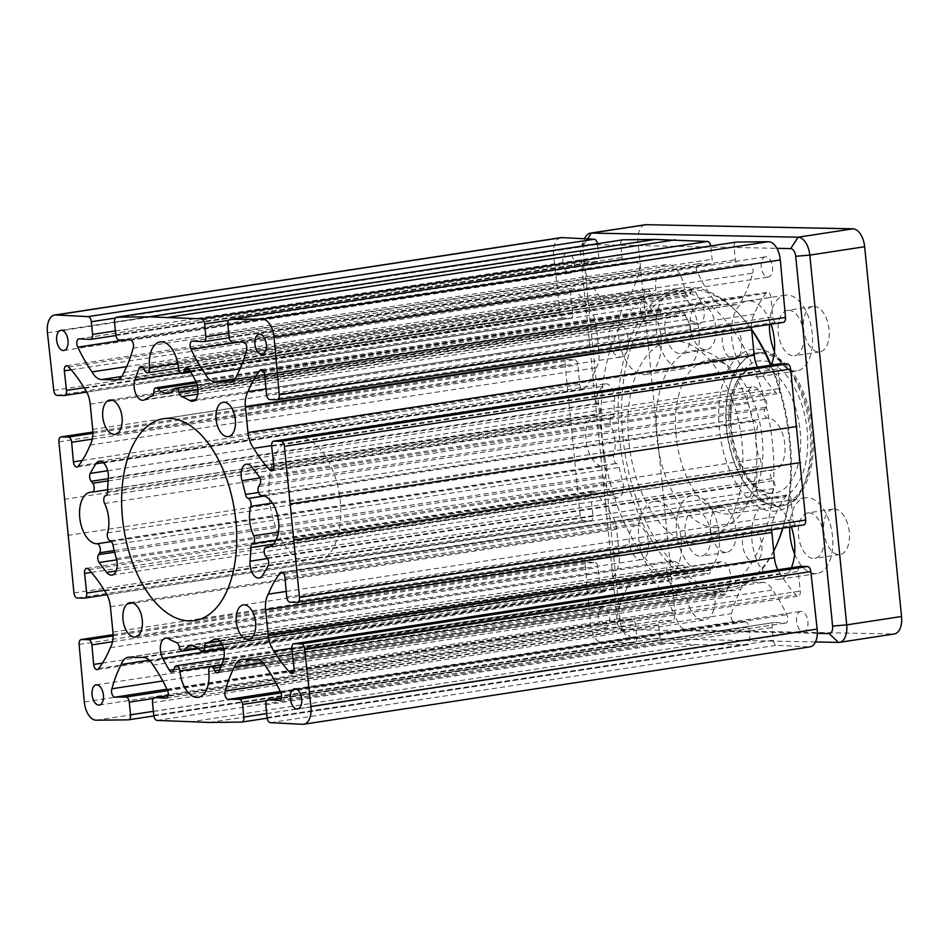 <?xml version="1.0" encoding="UTF-8"?>
<svg xmlns="http://www.w3.org/2000/svg" width="949" height="949" viewBox="0 0 949 949"><rect width="100%" height="100%" fill="white"/><g stroke="black" fill="none" stroke-linecap="round" stroke-linejoin="round"><path stroke-width="0.71" stroke-dasharray="4.75 3.56" d="M788.738 310.252A22.978 12.622 81.3 0 1 803.637 332.221A22.978 12.622 81.3 0 1 794.491 355.768A22.978 12.622 81.3 0 1 793.293 355.839A22.978 12.622 81.3 0 1 778.394 333.882A22.978 12.622 81.3 0 1 787.54 310.335A22.978 12.622 81.3 0 1 788.738 310.252M814.052 306.385A22.978 12.622 81.3 0 1 828.952 328.354A22.978 12.622 81.3 0 1 819.806 351.901A22.978 12.622 81.3 0 1 818.607 351.972A22.978 12.622 81.3 0 1 803.708 330.015A22.978 12.622 81.3 0 1 812.854 306.468A22.978 12.622 81.3 0 1 814.052 306.385M695.653 510.621A22.978 12.622 81.3 0 1 710.552 532.591A22.978 12.622 81.3 0 1 701.406 556.138A22.978 12.622 81.3 0 1 700.208 556.209A22.978 12.622 81.3 0 1 685.308 534.24A22.978 12.622 81.3 0 1 694.454 510.704A22.978 12.622 81.3 0 1 695.653 510.621M720.967 506.754A22.978 12.622 81.3 0 1 735.866 528.723A22.978 12.622 81.3 0 1 726.709 552.259A22.978 12.622 81.3 0 1 725.522 552.342A22.978 12.622 81.3 0 1 710.611 530.372A22.978 12.622 81.3 0 1 719.769 506.837A22.978 12.622 81.3 0 1 720.967 506.754M808.963 512.875A22.978 12.622 81.3 0 1 823.862 534.833A22.978 12.622 81.3 0 1 814.716 558.38A22.978 12.622 81.3 0 1 813.518 558.463A22.978 12.622 81.3 0 1 798.619 536.493A22.978 12.622 81.3 0 1 807.765 512.946A22.978 12.622 81.3 0 1 808.963 512.875M834.278 508.996A22.978 12.622 81.3 0 1 849.177 530.966A22.978 12.622 81.3 0 1 840.019 554.513A22.978 12.622 81.3 0 1 838.833 554.596A22.978 12.622 81.3 0 1 823.922 532.626A22.978 12.622 81.3 0 1 833.08 509.079A22.978 12.622 81.3 0 1 834.278 508.996M675.427 308.01A22.978 12.622 81.3 0 1 690.326 329.979A22.978 12.622 81.3 0 1 681.18 353.514A22.978 12.622 81.3 0 1 679.982 353.597A22.978 12.622 81.3 0 1 665.083 331.628A22.978 12.622 81.3 0 1 674.229 308.093A22.978 12.622 81.3 0 1 675.427 308.01M700.742 304.143A22.978 12.622 81.3 0 1 715.641 326.112A22.978 12.622 81.3 0 1 706.495 349.647A22.978 12.622 81.3 0 1 705.297 349.73A22.978 12.622 81.3 0 1 690.398 327.761A22.978 12.622 81.3 0 1 699.543 304.214A22.978 12.622 81.3 0 1 700.742 304.143M711.489 360.169A77.557 42.598 81.3 0 1 761.774 434.31A77.557 42.598 81.3 0 1 730.884 513.765A77.557 42.598 81.3 0 1 726.839 514.038A77.557 42.598 81.3 0 1 676.554 439.897A77.557 42.598 81.3 0 1 707.444 360.43A77.557 42.598 81.3 0 1 711.489 360.169M762.106 352.435A77.557 42.598 81.3 0 1 812.391 426.576A77.557 42.598 81.3 0 1 781.501 506.031A77.557 42.598 81.3 0 1 777.468 506.303A77.557 42.598 81.3 0 1 727.171 432.163A77.557 42.598 81.3 0 1 758.061 352.696A77.557 42.598 81.3 0 1 762.106 352.435M635.949 298.615A38.304 21.032 81.3 0 1 660.777 335.222A38.304 21.032 81.3 0 1 645.522 374.464A38.304 21.032 81.3 0 1 643.529 374.594A38.304 21.032 81.3 0 1 618.701 337.986A38.304 21.032 81.3 0 1 633.956 298.745A38.304 21.032 81.3 0 1 635.949 298.615M673.92 292.814A38.304 21.032 81.3 0 1 698.749 329.422A38.304 21.032 81.3 0 1 683.494 368.663A38.304 21.032 81.3 0 1 681.501 368.793A38.304 21.032 81.3 0 1 656.661 332.186A38.304 21.032 81.3 0 1 671.916 292.944A38.304 21.032 81.3 0 1 673.92 292.814M791.371 567.739A38.304 21.032 81.3 0 1 779.058 579.329A38.304 21.032 81.3 0 1 777.065 579.459A38.304 21.032 81.3 0 1 752.237 542.852A38.304 21.032 81.3 0 1 767.492 503.611A38.304 21.032 81.3 0 1 769.485 503.48A38.304 21.032 81.3 0 1 791.3 526.849M789.675 527.098A38.304 21.032 81.3 0 1 805.452 497.81A38.304 21.032 81.3 0 1 807.445 497.679A38.304 21.032 81.3 0 1 832.285 534.287A38.304 21.032 81.3 0 1 817.03 573.528A38.304 21.032 81.3 0 1 815.037 573.659A38.304 21.032 81.3 0 1 794.621 554.002M656.174 501.226A38.304 21.032 81.3 0 1 681.002 537.846A38.304 21.032 81.3 0 1 665.747 577.075A38.304 21.032 81.3 0 1 663.754 577.206A38.304 21.032 81.3 0 1 638.926 540.598A38.304 21.032 81.3 0 1 654.181 501.357A38.304 21.032 81.3 0 1 656.174 501.226M694.134 495.425A38.304 21.032 81.3 0 1 718.974 532.033A38.304 21.032 81.3 0 1 703.719 571.274A38.304 21.032 81.3 0 1 701.726 571.405A38.304 21.032 81.3 0 1 676.886 534.797A38.304 21.032 81.3 0 1 692.141 495.556A38.304 21.032 81.3 0 1 694.134 495.425M782.901 528.13A150.642 82.729 81.3 0 0 771.157 365.128A38.304 21.032 81.3 0 1 758.832 376.717A38.304 21.032 81.3 0 1 756.839 376.848A38.304 21.032 81.3 0 1 732.011 340.228A38.304 21.032 81.3 0 1 747.266 300.999A38.304 21.032 81.3 0 1 749.259 300.869A38.304 21.032 81.3 0 1 771.074 324.238M769.449 324.487A38.304 21.032 81.3 0 1 785.226 295.186A38.304 21.032 81.3 0 1 787.231 295.056A38.304 21.032 81.3 0 1 812.059 331.676A38.304 21.032 81.3 0 1 796.804 370.905A38.304 21.032 81.3 0 1 794.811 371.047A38.304 21.032 81.3 0 1 774.396 351.391M817.326 633.339L622.319 629.472A7.663 4.211 81.3 0 1 619.709 628.001A7.663 4.211 81.3 0 1 617.313 621.785L580.408 252.019A7.663 4.211 81.3 0 1 581.049 246.811A7.663 4.211 81.3 0 1 583.896 244.498L776.899 248.33M715.356 527.68A89.36 49.075 81.3 0 1 656.933 438.058A89.36 49.075 81.3 0 1 697.657 350.395A89.36 49.075 81.3 0 1 756.08 440.016A89.36 49.075 81.3 0 1 715.356 527.68M815.488 641.951L631.773 638.309A17.877 9.81 81.3 0 1 625.664 634.869A17.877 9.81 81.3 0 1 620.088 620.385L583.184 250.619A17.877 9.81 81.3 0 1 584.679 238.472M645.237 224.759A17.877 9.81 -98.7 0 0 638.025 242.232L674.929 611.998A17.877 9.81 -98.7 0 0 686.613 629.922L893.4 634.027A17.877 9.81 -98.7 0 0 894.338 633.968M298.579 437.109A63.832 35.054 -98.7 0 0 295.258 437.323A63.832 35.054 -98.7 0 0 269.824 502.721A63.832 35.054 -98.7 0 0 311.213 563.742A63.832 35.054 -98.7 0 0 314.546 563.516A63.832 35.054 -98.7 0 0 339.967 498.118A63.832 35.054 -98.7 0 0 298.579 437.109M761.359 353.514A76.596 42.064 81.3 0 1 787.54 368.248A76.596 42.064 81.3 0 1 804.989 482.389A76.596 42.064 81.3 0 1 776.531 505.473A76.596 42.064 81.3 0 1 726.448 428.651A76.596 42.064 81.3 0 1 761.359 353.514M756.638 349.09A81.709 44.864 81.3 0 1 784.562 364.807A81.709 44.864 81.3 0 1 803.174 486.564A81.709 44.864 81.3 0 1 772.818 511.179A81.709 44.864 81.3 0 1 719.401 429.245A81.709 44.864 81.3 0 1 756.638 349.09M777.397 543.065A150.642 82.729 81.3 0 1 721.418 588.463A150.642 82.729 81.3 0 1 622.935 437.382A150.642 82.729 81.3 0 1 691.596 289.611A150.642 82.729 81.3 0 1 743.091 318.579A150.642 82.729 81.3 0 1 751.632 329.505M773.743 551.061A153.192 84.129 81.3 0 1 727.539 590.8A153.192 84.129 81.3 0 1 719.567 591.322A153.192 84.129 81.3 0 1 620.231 444.879A153.192 84.129 81.3 0 1 681.252 287.927A153.192 84.129 81.3 0 1 689.235 287.405A153.192 84.129 81.3 0 1 741.596 316.859A153.192 84.129 81.3 0 1 751.679 329.967M702.687 593.896A153.192 84.129 81.3 0 1 603.35 447.454A153.192 84.129 81.3 0 1 664.371 290.501A153.192 84.129 81.3 0 1 672.355 289.979A153.192 84.129 81.3 0 1 771.691 436.421A153.192 84.129 81.3 0 1 710.671 593.374A153.192 84.129 81.3 0 1 702.687 593.896M770.564 365.211A153.192 84.129 81.3 0 1 782.628 528.178M675.297 340.952A102.136 56.086 -98.7 0 0 669.982 341.308A102.136 56.086 -98.7 0 0 629.306 445.935A102.136 56.086 -98.7 0 0 695.522 543.563A102.136 56.086 -98.7 0 0 700.848 543.219A102.136 56.086 -98.7 0 0 741.525 438.58A102.136 56.086 -98.7 0 0 675.297 340.952M660.053 314.392A5.101 2.8 81.3 0 1 662.165 310.453A5.101 2.8 81.3 0 1 662.426 310.43A5.101 2.8 81.3 0 1 664.134 311.367A26.038 14.306 -98.7 0 0 674.181 316.041A26.038 14.306 -98.7 0 0 680.599 311.687A5.101 2.8 81.3 0 1 681.856 310.845A5.101 2.8 81.3 0 1 682.117 310.821A5.101 2.8 81.3 0 1 685.297 314.89A127.664 70.107 81.3 0 1 685.38 315.293A5.101 2.8 -98.7 0 0 687.954 319.255A127.154 69.823 81.3 0 1 695.997 323.182A12.764 7.011 -98.7 0 0 698.986 323.834A12.764 7.011 -98.7 0 0 704.051 316.385A12.764 7.011 -98.7 0 0 701.892 303.597A229.788 126.193 -98.7 0 0 695.249 291.675A5.101 2.8 -98.7 0 0 692.96 289.931A5.101 2.8 -98.7 0 0 692.687 289.943A5.101 2.8 -98.7 0 0 690.884 291.936A45.955 25.243 81.3 0 1 690.053 294.356A5.101 2.8 81.3 0 1 688.333 296.076A5.101 2.8 81.3 0 1 684.727 290.916A26.038 14.306 -98.7 0 0 667.669 264.463A26.038 14.306 -98.7 0 0 666.317 264.557A26.038 14.306 -98.7 0 0 655.83 290.335A5.101 2.8 81.3 0 1 653.778 295.388A5.101 2.8 81.3 0 1 651.168 293.585A45.955 25.243 81.3 0 1 649.851 291.129A5.101 2.8 -98.7 0 0 647.372 289.018A5.101 2.8 -98.7 0 0 647.099 289.042A5.101 2.8 -98.7 0 0 645.415 290.691A229.788 126.193 -98.7 0 0 641.133 302.387A12.764 7.011 -98.7 0 0 641.927 316.231A12.764 7.011 -98.7 0 0 649.448 322.862A12.764 7.011 -98.7 0 0 650.967 322.28A127.154 69.823 81.3 0 1 658.262 318.662A5.101 2.8 -98.7 0 0 660.053 314.795A127.664 70.107 81.3 0 1 660.053 314.392L153.833 391.771M616.933 322.613A17.367 9.537 -98.7 0 0 616.02 322.672A17.367 9.537 -98.7 0 0 609.104 340.454A17.367 9.537 -98.7 0 0 620.361 357.049A17.367 9.537 -98.7 0 0 621.275 356.99A17.367 9.537 -98.7 0 0 628.191 339.208A17.367 9.537 -98.7 0 0 616.933 322.613M637.147 525.224A17.367 9.537 -98.7 0 0 636.245 525.283A17.367 9.537 -98.7 0 0 629.329 543.065A17.367 9.537 -98.7 0 0 640.587 559.661A17.367 9.537 -98.7 0 0 641.488 559.602A17.367 9.537 -98.7 0 0 648.404 541.82A17.367 9.537 -98.7 0 0 637.147 525.224M750.457 527.466A17.367 9.537 -98.7 0 0 749.556 527.525A17.367 9.537 -98.7 0 0 742.64 545.319A17.367 9.537 -98.7 0 0 753.897 561.915A17.367 9.537 -98.7 0 0 754.799 561.855A17.367 9.537 -98.7 0 0 761.715 544.062A17.367 9.537 -98.7 0 0 750.457 527.466M730.244 324.855A17.367 9.537 -98.7 0 0 729.33 324.914A17.367 9.537 -98.7 0 0 722.414 342.708A17.367 9.537 -98.7 0 0 733.672 359.303A17.367 9.537 -98.7 0 0 734.585 359.244A17.367 9.537 -98.7 0 0 741.501 341.45A17.367 9.537 -98.7 0 0 730.244 324.855M801.241 611.381A10.214 5.611 -98.7 0 0 800.719 611.417A10.214 5.611 -98.7 0 0 796.65 621.88A10.214 5.611 -98.7 0 0 803.269 631.643A10.214 5.611 -98.7 0 0 803.803 631.607A10.214 5.611 -98.7 0 0 807.872 621.144A10.214 5.611 -98.7 0 0 801.241 611.381M133.121 348.271L639.353 270.892A127.664 70.107 81.3 0 1 630.029 295.163A20.427 11.222 81.3 0 1 623.054 302.411A20.427 11.222 81.3 0 1 621.986 302.482L607.823 302.197A20.427 11.222 81.3 0 1 598.273 294.534A127.664 70.107 81.3 0 1 584.062 269.801A5.101 2.8 81.3 0 1 583.066 264.593A5.101 2.8 81.3 0 1 585.118 261.497A5.101 2.8 81.3 0 1 585.379 261.473A5.101 2.8 81.3 0 1 585.426 261.473L596.411 262.031A5.101 2.8 -98.7 0 0 596.731 262.019A5.101 2.8 -98.7 0 0 598.795 257.025L597.526 244.368A5.101 2.8 -98.7 0 0 597.443 243.715M622.603 239.883A5.101 2.8 -98.7 0 0 620.753 244.818L622.022 257.487A5.101 2.8 -98.7 0 0 625.403 262.612L636.316 262.482A5.101 2.8 81.3 0 1 636.376 262.482A5.101 2.8 81.3 0 1 639.235 265.483A5.101 2.8 81.3 0 1 639.353 270.892M560.859 237.653A17.877 9.81 -98.7 0 0 553.682 255.435L559.981 312.968A5.101 2.8 -98.7 0 0 563.315 318.01L570.396 318.152A5.101 2.8 -98.7 0 0 570.657 318.129A5.101 2.8 -98.7 0 0 572.71 313.051L570.563 293.466A5.101 2.8 81.3 0 1 572.615 288.389A5.101 2.8 81.3 0 1 572.888 288.366A5.101 2.8 81.3 0 1 574.857 289.623A127.664 70.107 81.3 0 1 590.658 310.94A20.427 11.222 81.3 0 1 596.411 326.753L598.938 352.079A20.427 11.222 81.3 0 1 596.328 367.726A127.664 70.107 81.3 0 1 584.726 388.497A5.101 2.8 81.3 0 1 583.267 389.659A5.101 2.8 81.3 0 1 579.649 384.464L577.882 364.891A5.101 2.8 -98.7 0 0 574.536 359.683L567.455 359.541A5.101 2.8 -98.7 0 0 567.194 359.564A5.101 2.8 -98.7 0 0 565.118 364.463L580.207 515.592A5.101 2.8 -98.7 0 0 583.54 520.621L590.622 520.764A5.101 2.8 -98.7 0 0 590.883 520.74A5.101 2.8 -98.7 0 0 592.935 515.663L590.788 496.078A5.101 2.8 81.3 0 1 592.84 491.001A5.101 2.8 81.3 0 1 593.113 490.989A5.101 2.8 81.3 0 1 595.082 492.246A127.664 70.107 81.3 0 1 610.883 513.551A20.427 11.222 81.3 0 1 616.636 529.364L619.163 554.691A20.427 11.222 81.3 0 1 616.553 570.337A127.664 70.107 81.3 0 1 604.94 591.108A5.101 2.8 81.3 0 1 603.481 592.271A5.101 2.8 81.3 0 1 599.875 587.075L598.107 567.502A5.101 2.8 -98.7 0 0 594.762 562.294L587.68 562.152A5.101 2.8 -98.7 0 0 587.419 562.176A5.101 2.8 -98.7 0 0 585.343 567.075L590.527 624.596A17.877 9.81 -98.7 0 0 602.413 642.829L634.49 642.461A5.101 2.8 -98.7 0 0 634.703 642.449A5.101 2.8 -98.7 0 0 636.767 637.455L635.498 624.786A5.101 2.8 -98.7 0 0 632.164 619.661A5.101 2.8 -98.7 0 0 632.105 619.661L621.192 619.792A5.101 2.8 81.3 0 1 618.297 616.826A5.101 2.8 81.3 0 1 618.167 611.381A127.664 70.107 81.3 0 1 627.479 587.111A20.427 11.222 81.3 0 1 634.466 579.863A20.427 11.222 81.3 0 1 635.533 579.792L649.697 580.076A20.427 11.222 81.3 0 1 659.235 587.739A127.664 70.107 81.3 0 1 673.446 612.485A5.101 2.8 81.3 0 1 674.442 617.68A5.101 2.8 81.3 0 1 672.402 620.788A5.101 2.8 81.3 0 1 672.082 620.8L661.097 620.243A5.101 2.8 -98.7 0 0 661.05 620.243A5.101 2.8 -98.7 0 0 660.789 620.255A5.101 2.8 -98.7 0 0 658.725 625.249L659.994 637.918A5.101 2.8 -98.7 0 0 663.28 643.031L695.546 644.679L747.8 644.715A5.101 2.8 -98.7 0 0 748.014 644.691A5.101 2.8 -98.7 0 0 750.078 639.697L748.808 627.04A5.101 2.8 -98.7 0 0 745.475 621.915A5.101 2.8 -98.7 0 0 745.416 621.915L734.502 622.034A5.101 2.8 81.3 0 1 731.608 619.08A5.101 2.8 81.3 0 1 731.477 613.635A127.664 70.107 81.3 0 1 740.789 589.353A20.427 11.222 81.3 0 1 747.776 582.117A20.427 11.222 81.3 0 1 748.844 582.045L763.008 582.33A20.427 11.222 81.3 0 1 772.545 589.993A127.664 70.107 81.3 0 1 786.757 614.727A5.101 2.8 81.3 0 1 787.753 619.934A5.101 2.8 81.3 0 1 785.713 623.03A5.101 2.8 81.3 0 1 785.392 623.042L774.42 622.485A5.101 2.8 -98.7 0 0 774.36 622.485A5.101 2.8 -98.7 0 0 774.099 622.508A5.101 2.8 -98.7 0 0 772.035 627.491L773.305 640.16A5.101 2.8 -98.7 0 0 776.59 645.284L808.856 646.921A17.877 9.81 -98.7 0 0 809.971 646.862M68.625 367.002L574.857 289.623M88.85 569.614L595.082 492.246M771.715 529.839A20.427 11.222 81.3 0 1 774.503 516.802A127.664 70.107 81.3 0 1 786.104 496.03A5.101 2.8 81.3 0 1 787.563 494.868A5.101 2.8 81.3 0 1 787.824 494.844A5.101 2.8 81.3 0 1 791.181 500.052L792.937 519.625A5.101 2.8 -98.7 0 0 796.282 524.844L803.364 524.975L297.144 602.354M751.489 327.227A20.427 11.222 81.3 0 1 754.277 314.19A127.664 70.107 81.3 0 1 765.879 293.419A5.101 2.8 81.3 0 1 767.338 292.245A5.101 2.8 81.3 0 1 767.611 292.233A5.101 2.8 81.3 0 1 770.956 297.44L772.711 317.013A5.101 2.8 -98.7 0 0 776.068 322.221L783.15 322.363L276.918 399.743M246.432 350.513L752.664 273.146A127.664 70.107 81.3 0 1 743.34 297.417A20.427 11.222 81.3 0 1 736.365 304.653A20.427 11.222 81.3 0 1 735.297 304.724L721.133 304.451A20.427 11.222 81.3 0 1 711.584 296.788A127.664 70.107 81.3 0 1 697.373 272.043A5.101 2.8 81.3 0 1 696.376 266.847A5.101 2.8 81.3 0 1 698.428 263.739A5.101 2.8 81.3 0 1 698.689 263.727A5.101 2.8 81.3 0 1 698.737 263.727L709.722 264.285A5.101 2.8 -98.7 0 0 710.042 264.273A5.101 2.8 -98.7 0 0 712.106 259.279L710.837 246.61A5.101 2.8 -98.7 0 0 710.754 245.957M735.914 242.125A5.101 2.8 -98.7 0 0 734.063 247.072L735.333 259.741A5.101 2.8 -98.7 0 0 738.713 264.854L749.627 264.735A5.101 2.8 81.3 0 1 749.686 264.735A5.101 2.8 81.3 0 1 752.545 267.737A5.101 2.8 81.3 0 1 752.664 273.146M765.855 256.811A10.214 5.611 -98.7 0 0 765.321 256.847A10.214 5.611 -98.7 0 0 761.252 267.31A10.214 5.611 -98.7 0 0 767.871 277.072A10.214 5.611 -98.7 0 0 768.405 277.037A10.214 5.611 -98.7 0 0 772.474 266.574A10.214 5.611 -98.7 0 0 765.855 256.811M757.883 389.493A12.764 7.011 -98.7 0 0 753.292 386.765A12.764 7.011 -98.7 0 0 752.628 386.812A12.764 7.011 -98.7 0 0 748.239 403.337A127.154 69.823 81.3 0 1 751.727 417.086A5.101 2.8 -98.7 0 0 754.301 421.024A127.664 70.107 81.3 0 1 754.538 421.119A5.101 2.8 81.3 0 1 757.053 428.995A26.038 14.306 -98.7 0 0 759.995 458.438A5.101 2.8 81.3 0 1 759.034 466.244A127.664 70.107 81.3 0 1 758.82 466.315A5.101 2.8 -98.7 0 0 757.017 470.17A127.154 69.823 81.3 0 1 756.282 483.836A12.764 7.011 -98.7 0 0 765.321 500.633A12.764 7.011 -98.7 0 0 768.726 498.13A229.788 126.193 -98.7 0 0 774.348 488.486A5.101 2.8 -98.7 0 0 773.364 480.621A45.955 25.243 81.3 0 1 771.822 478.664A5.101 2.8 81.3 0 1 770.41 473.266A5.101 2.8 81.3 0 1 772.498 469.791A5.101 2.8 81.3 0 1 772.759 469.779A26.038 14.306 -98.7 0 0 772.972 469.779A26.038 14.306 -98.7 0 0 774.337 469.696A26.038 14.306 -98.7 0 0 784.704 443.005A26.038 14.306 -98.7 0 0 767.824 418.118A26.038 14.306 -98.7 0 0 767.634 418.118A5.101 2.8 81.3 0 1 764.621 414.772A5.101 2.8 81.3 0 1 764.882 409.149A45.955 25.243 81.3 0 1 766.045 407.251A5.101 2.8 -98.7 0 0 765.452 399.387A229.788 126.193 -98.7 0 0 757.883 389.493L251.651 466.861M729.698 582.128A12.764 7.011 -98.7 0 0 729.117 568.831A12.764 7.011 -98.7 0 0 722.047 561.618A12.764 7.011 -98.7 0 0 721.382 561.666A12.764 7.011 -98.7 0 0 719.852 562.235A127.154 69.823 81.3 0 1 712.569 565.865A5.101 2.8 -98.7 0 0 710.777 569.732A127.664 70.107 81.3 0 1 710.765 570.135A5.101 2.8 81.3 0 1 708.666 574.074A5.101 2.8 81.3 0 1 706.697 573.16A26.038 14.306 -98.7 0 0 698.001 568.392A26.038 14.306 -98.7 0 0 696.649 568.475A26.038 14.306 -98.7 0 0 690.231 572.828A5.101 2.8 81.3 0 1 688.974 573.682A5.101 2.8 81.3 0 1 685.534 569.637A127.664 70.107 81.3 0 1 685.451 569.234A5.101 2.8 -98.7 0 0 682.877 565.272A127.154 69.823 81.3 0 1 674.834 561.345A12.764 7.011 -98.7 0 0 672.509 560.634A12.764 7.011 -98.7 0 0 671.845 560.681A12.764 7.011 -98.7 0 0 666.767 568.131A12.764 7.011 -98.7 0 0 668.938 580.93A229.788 126.193 -98.7 0 0 675.581 592.852A5.101 2.8 -98.7 0 0 678.132 594.584A5.101 2.8 -98.7 0 0 679.947 592.579A45.955 25.243 81.3 0 1 680.777 590.171A5.101 2.8 81.3 0 1 682.497 588.439A5.101 2.8 81.3 0 1 682.758 588.427A5.101 2.8 81.3 0 1 686.103 593.611A26.038 14.306 -98.7 0 0 704.514 619.97A26.038 14.306 -98.7 0 0 715 594.181A5.101 2.8 81.3 0 1 717.053 589.127A5.101 2.8 81.3 0 1 717.314 589.115A5.101 2.8 81.3 0 1 719.65 590.942A45.955 25.243 81.3 0 1 720.979 593.398A5.101 2.8 -98.7 0 0 723.719 595.486A5.101 2.8 -98.7 0 0 725.416 593.837A229.788 126.193 -98.7 0 0 729.698 582.128L223.466 659.508M614.549 400.68A12.764 7.011 -98.7 0 0 606.174 383.847A12.764 7.011 -98.7 0 0 605.509 383.894A12.764 7.011 -98.7 0 0 602.105 386.397A229.788 126.193 -98.7 0 0 596.482 396.03A5.101 2.8 -98.7 0 0 597.455 403.906A45.955 25.243 81.3 0 1 599.009 405.864A5.101 2.8 81.3 0 1 600.42 411.261A5.101 2.8 81.3 0 1 598.333 414.737A5.101 2.8 81.3 0 1 598.036 414.749A26.038 14.306 -98.7 0 0 597.846 414.737A26.038 14.306 -98.7 0 0 596.494 414.832A26.038 14.306 -98.7 0 0 586.126 441.51A26.038 14.306 -98.7 0 0 603.006 466.41A26.038 14.306 -98.7 0 0 603.184 466.41A5.101 2.8 81.3 0 1 603.22 466.41A5.101 2.8 81.3 0 1 606.221 469.779A5.101 2.8 81.3 0 1 605.948 475.378A45.955 25.243 81.3 0 1 604.786 477.276A5.101 2.8 -98.7 0 0 605.367 485.141A229.788 126.193 -98.7 0 0 612.947 495.034A12.764 7.011 -98.7 0 0 618.202 497.715A12.764 7.011 -98.7 0 0 622.58 481.19A127.154 69.823 81.3 0 1 619.104 467.43A5.101 2.8 -98.7 0 0 616.53 463.503A127.664 70.107 81.3 0 1 616.292 463.409A5.101 2.8 81.3 0 1 613.778 455.532A26.038 14.306 -98.7 0 0 610.836 426.089A5.101 2.8 81.3 0 1 611.785 418.284A127.664 70.107 81.3 0 1 612.01 418.201A5.101 2.8 -98.7 0 0 613.813 414.357A127.154 69.823 81.3 0 1 614.549 400.68L108.316 478.059M567.561 252.873A10.214 5.611 -98.7 0 0 567.028 252.909A10.214 5.611 -98.7 0 0 562.959 263.371A10.214 5.611 -98.7 0 0 569.578 273.134A10.214 5.611 -98.7 0 0 570.112 273.098A10.214 5.611 -98.7 0 0 574.181 262.636A10.214 5.611 -98.7 0 0 567.561 252.873M602.947 607.455A10.214 5.611 -98.7 0 0 602.413 607.49A10.214 5.611 -98.7 0 0 598.356 617.953A10.214 5.611 -98.7 0 0 604.976 627.716A10.214 5.611 -98.7 0 0 605.509 627.68A10.214 5.611 -98.7 0 0 609.578 617.218A10.214 5.611 -98.7 0 0 602.947 607.455M772.759 469.779A5.101 2.8 81.3 0 1 772.794 469.779L269.599 546.683M779.687 363.847A5.101 2.8 -98.7 0 0 777.895 368.864L780.031 388.438A5.101 2.8 81.3 0 1 777.978 393.527A5.101 2.8 81.3 0 1 775.748 392.281A127.664 70.107 81.3 0 1 759.947 370.964A20.427 11.222 81.3 0 1 757.587 367.192M799.912 566.458A5.101 2.8 -98.7 0 0 798.109 571.476L800.256 591.061A5.101 2.8 81.3 0 1 798.204 596.138A5.101 2.8 81.3 0 1 795.974 594.893A127.664 70.107 81.3 0 1 780.173 573.587A20.427 11.222 81.3 0 1 777.812 569.815M237.12 374.784L743.34 297.417M239.99 368.864L711.584 296.788M238.626 342.162L697.373 272.043M262.849 370.312L765.879 293.419M265.981 388.817L754.277 314.19M271.616 445.615L759.947 370.964M273.514 469.043L775.748 392.281M283.075 572.923L786.104 496.03M286.207 591.429L774.503 516.802M291.841 648.226L780.173 573.587M293.739 671.655L795.974 594.893M280.536 692.106L786.757 614.727M266.325 667.361L772.545 589.993M262.624 662.449L740.789 589.353M276.112 683.233L731.477 613.635M209.492 722.45L715.724 645.071M189.326 722.047L695.546 644.679M167.226 689.852L673.446 612.485M153.003 665.119L659.235 587.739M149.313 660.196L627.479 587.111M162.801 680.979L618.167 611.381M98.72 668.476L604.94 591.108M110.321 647.716L616.553 570.337M104.651 590.93L610.883 513.551M67.676 535.426L573.908 458.047M64.069 499.352L570.302 421.973M78.494 465.864L584.726 388.497M90.096 445.105L596.328 367.726M84.425 388.319L590.658 310.94M125.315 339.92L584.062 269.801M126.68 366.622L598.273 294.534M123.809 372.542L630.029 295.163M622.319 629.472L631.773 638.309L686.613 629.922M617.313 621.785L620.088 620.385L674.929 611.998M580.408 252.019L583.184 250.619L638.025 242.232M583.896 244.498L587.538 238.899M838.56 642.414L893.4 634.027M771.039 493.456A63.832 35.054 81.3 0 1 729.651 432.436A63.832 35.054 81.3 0 1 755.072 367.038A63.832 35.054 81.3 0 1 758.405 366.824A63.832 35.054 81.3 0 1 799.793 427.845A63.832 35.054 81.3 0 1 774.372 493.243A63.832 35.054 81.3 0 1 771.039 493.456M775.772 497.881C764.858 500.408 736.27 479.364 730.694 428.734C726.163 378.129 750.659 358.141 762.118 361.118C773.032 358.592 801.608 379.624 807.184 430.253C811.715 480.858 787.231 500.847 775.772 497.881M174.367 389.066L680.599 311.687M189.017 369.054L695.249 291.675M178.495 368.283L684.727 290.916M143.619 368.497L649.851 291.129M79.206 338.852L585.426 261.473M47.45 332.814L553.682 255.435M167.617 690.658L632.105 619.661M152.492 702.628L658.725 625.249M280.928 692.912L745.416 621.915M265.803 704.87L772.035 627.491M284.949 577.431L791.181 500.052M264.724 374.819L770.956 297.44M192.517 341.094L698.737 263.727M265.59 556.043L771.822 478.664M200.464 650.528L706.697 573.16M168.602 638.724L674.834 561.345M174.545 667.55L680.777 590.171M208.768 671.56L715 594.181M91.804 492.128L598.036 414.749M111.318 541.594L603.184 466.41M203.489 341.664L709.722 264.285M116.68 559.839L605.367 485.141M114.627 552.188L604.786 477.276M114.212 550.539L605.948 475.378M108.091 480.894L599.009 405.864M108.269 478.676L597.455 403.906M107.712 470.74L596.482 396.03M103.263 462.649L602.105 386.397M107.581 491.736L613.813 414.357M105.778 495.58L612.01 418.201M105.564 495.663L611.785 418.284M104.604 503.468L610.836 426.089M107.545 532.911L613.778 455.532M110.06 540.788L616.292 463.409M110.298 540.871L616.53 463.503M112.872 544.809L619.104 467.43M116.359 558.57L622.58 481.19M116.193 570.966L612.947 495.034M219.183 671.216L725.416 593.837M219.646 670.03L720.979 593.398M220.737 667.206L719.65 590.942M221.698 664.597L686.103 593.611M173.714 669.958L679.947 592.579M173.845 669.531L675.581 592.852M223.703 648.986L668.938 580.93M176.644 642.651L682.877 565.272M179.219 646.601L685.451 569.234M179.302 647.004L685.534 569.637M197.843 648.096L690.231 572.828M222.291 644.798L710.765 570.135M222.113 644.418L710.777 569.732M219.919 641.156L712.569 565.865M216.787 639.128L719.852 562.235M259.231 476.766L765.452 399.387M259.812 484.631L766.045 407.251M258.65 486.529L764.882 409.149M261.402 495.485L767.634 418.118M267.144 558L773.364 480.621M268.116 565.865L774.348 488.486M262.493 575.497L768.726 498.13M267.547 558.546L756.282 483.836M273.395 544.085L757.017 470.17M276.052 540.111L758.82 466.315M276.076 540.064L759.034 466.244M278.425 532.045L759.995 458.438M272.434 503.065L757.053 428.995M264.415 496.03L754.538 421.119M264.166 495.947L754.301 421.024M258.496 492.484L751.727 417.086M259.907 477.976L748.239 403.337M231.165 381.783L735.297 304.724M235.079 378.734L721.133 304.451M243.407 342.114L749.627 264.735M232.493 342.233L738.713 264.854M229.1 337.109L735.333 259.741M227.831 324.451L734.063 247.072M269.836 399.6L776.068 322.221M266.491 394.393L772.711 317.013M273.81 465.817L780.031 388.438M271.663 446.232L777.895 368.864M290.062 602.212L796.282 524.844M286.705 597.004L792.937 519.625M294.036 668.428L800.256 591.061M291.889 648.855L798.109 571.476M302.636 724.301L808.856 646.921M270.358 722.652L776.59 645.284M267.072 717.539L773.305 640.16M774.099 622.508L281.45 697.8L774.42 622.485M279.789 700.326L785.392 623.042M256.776 659.697L763.008 582.33M242.612 659.425L748.844 582.045M280.24 691.477L734.502 622.034M266.61 700.742L748.808 627.04M266.681 713.589L750.078 639.697M241.568 722.082L747.8 644.715M157.048 720.41L663.28 643.031M153.762 715.285L659.994 637.918M168.127 695.593L661.097 620.243M166.478 698.084L672.082 620.8M143.465 657.455L649.697 580.076M129.301 657.171L635.533 579.792M166.929 689.223L621.192 619.792M153.299 698.488L635.498 624.786M153.37 711.335L636.767 637.455M128.257 719.84L634.49 642.461M96.181 720.208L602.413 642.829M84.295 701.963L590.527 624.596M79.111 644.454L585.343 567.075M113.109 634.691L587.68 562.152M113.121 635.913L594.762 562.294M112.528 641.726L598.107 567.502M102.456 663.114L599.875 587.075M112.943 632.07L619.163 554.691M110.404 606.743L616.636 529.364M91.365 572.413L590.788 496.078M104.307 590.349L592.935 515.663M84.39 598.143L590.622 520.764M77.308 598L583.54 520.621M73.975 592.959L580.207 515.592M58.897 441.843L565.118 364.463M92.883 432.08L567.455 359.541M92.895 433.302L574.536 359.683M92.302 439.114L577.882 364.891M82.231 460.502L579.649 384.464M92.717 429.458L598.938 352.079M90.191 404.132L596.411 326.753M71.151 369.802L570.563 293.466M84.081 387.738L572.71 313.051M64.164 395.519L570.396 318.152M57.082 395.377L563.315 318.01M53.749 390.347L559.981 312.968M115.327 318.069L597.526 244.368M115.398 330.916L598.795 257.025M90.179 339.41L596.411 262.031M121.769 376.492L607.823 302.197M117.854 379.529L621.986 302.482M130.096 339.861L636.316 262.482M119.183 339.991L625.403 262.612M115.79 334.867L622.022 257.487M114.521 322.197L620.753 244.818M228.638 320.311L710.837 246.61M228.709 333.158L712.106 259.279M142.979 367.488L645.415 290.691M144.948 370.952L651.168 293.585M177.783 363.408L655.83 290.335M190.025 370.774L690.053 294.356M188.78 368.687L690.884 291.936M195.66 380.976L701.892 303.597M195.411 399.695L695.997 323.182M197.76 394.179L687.954 319.255M197.985 389.79L685.38 315.293M197.961 389.375L685.297 314.89M196.514 382.838L664.134 311.367M153.821 392.162L660.053 314.795M152.03 396.041L658.262 318.662M144.746 399.659L650.967 322.28M180.405 372.815L641.133 302.387M819.806 351.901L794.491 355.768M726.709 552.259L701.406 556.138M840.019 554.513L814.716 558.38M706.495 349.647L681.18 353.514M781.501 506.031L730.884 513.765M683.494 368.663L645.522 374.464M817.03 573.528L779.058 579.329M703.719 571.274L665.747 577.075M796.804 370.905L758.832 376.717M785.226 295.186L747.266 300.999M692.141 495.556L654.181 501.357M805.452 497.81L767.492 503.611M671.916 292.944L633.956 298.745M619.709 628.001L625.664 634.869M581.049 246.811L584.56 238.745M758.061 352.696L707.444 360.43M699.543 304.214L674.229 308.093M833.08 509.079L807.765 512.946M719.769 506.837L694.454 510.704M812.854 306.468L787.54 310.335M295.258 437.323L755.084 367.038C739.627 367.512 726.009 401.071 732.521 436.172C738.049 466.208 751.952 491.511 771.644 493.421L314.546 563.516M787.54 368.248L784.562 364.807M804.989 482.389L803.174 486.564M664.371 290.501L681.252 287.927M710.671 593.374L727.539 590.8M743.091 318.579L741.596 316.859M163.75 418.675L669.982 341.308M196.028 381.7L662.165 310.453M197.202 384.914L681.856 310.845M109.799 400.039L616.02 322.672M130.013 602.662L636.245 525.283M243.324 604.904L749.556 527.525M223.11 402.293L729.33 324.914M294.487 688.796L800.719 611.417M168.139 695.558L660.789 620.255M259.089 334.226L765.321 256.847M269.73 546.636L772.498 469.791M268.104 547.063L774.337 469.696M223.739 658.559L682.497 588.439M221.603 664.858L717.053 589.127M90.262 492.211L596.494 414.832M60.795 330.288L567.028 252.909M96.193 684.858L602.413 607.49M99.277 705.06L605.509 627.68M63.88 350.478L570.112 273.098M107.628 489.731L598.333 414.737M99.277 461.261L605.509 383.894M111.97 575.094L618.202 497.715M217.499 672.865L723.719 595.486M198.282 697.337L704.514 619.97M171.899 671.951L678.132 594.584M165.612 638.06L671.845 560.681M198.531 648.641L688.974 573.682M190.417 645.854L696.649 568.475M223.525 648.226L708.666 574.074M215.15 639.045L721.382 561.666M259.089 578.012L765.321 500.633M246.396 464.18L752.628 386.812M262.173 354.416L768.405 277.037M230.132 382.032L736.365 304.653M192.196 341.118L698.428 263.739M261.105 369.624L767.338 292.245M271.758 470.894L777.978 393.527M281.331 572.235L787.563 494.868M291.984 673.517L798.204 596.138M279.481 700.409L785.713 623.03M241.544 659.496L747.776 582.117M267.155 718.191L748.014 644.691M166.17 698.156L672.402 620.788M128.234 657.242L634.466 579.863M153.845 715.937L634.703 642.449M113.109 634.667L587.419 562.176M97.261 669.65L603.481 592.271M86.608 568.38L592.84 491.001M107.012 594.703L590.883 520.74M92.883 432.056L567.194 359.564M77.035 467.038L583.267 389.659M66.394 365.768L572.615 288.389M86.786 392.091L570.657 318.129M115.873 335.519L596.731 262.019M78.886 338.864L585.118 261.497M116.822 379.79L623.054 302.411M229.183 337.761L710.042 264.273M297.571 708.986L803.803 631.607M228.353 436.623L734.585 359.244M248.579 639.235L754.799 561.855M135.268 636.981L641.488 559.602M115.043 434.369L621.275 356.99M140.867 366.421L647.099 289.042M178.471 368.046L653.778 295.388M160.084 341.937L666.317 264.557M190.808 372.127L688.333 296.076M186.467 367.322L692.687 289.943M192.754 401.213L698.986 323.834M167.949 393.42L674.181 316.041M143.216 400.229L649.448 322.862M194.616 620.599L700.848 543.219"/><path stroke-width="1.42" d="M791.3 526.849A38.304 21.032 81.3 0 1 791.371 567.739M771.074 324.238A38.304 21.032 81.3 0 1 771.157 365.128A150.642 82.729 81.3 0 0 751.632 329.505M774.396 351.391A38.304 21.032 81.3 0 1 769.449 324.487M794.621 554.002A38.304 21.032 81.3 0 1 789.675 527.098M776.899 248.33L790.695 248.602A7.663 4.211 81.3 0 1 795.701 256.289L832.605 626.055A7.663 4.211 81.3 0 1 829.118 633.576L817.326 633.339M584.56 238.745L584.679 238.472A17.877 9.81 81.3 0 1 590.397 233.146A17.877 9.81 81.3 0 1 591.322 233.086L798.121 237.191A17.877 9.81 81.3 0 1 809.805 255.115L846.71 624.881A17.877 9.81 81.3 0 1 839.497 642.354A17.877 9.81 81.3 0 1 838.56 642.414L815.488 641.951M839.497 642.354L894.338 633.968A17.877 9.81 -98.7 0 0 901.55 616.494L864.646 246.728A17.877 9.81 -98.7 0 0 852.961 228.804L646.162 224.699A17.877 9.81 -98.7 0 0 645.237 224.759L590.397 233.146M751.679 329.967A153.192 84.129 81.3 0 1 770.564 365.211M782.628 528.178A153.192 84.129 81.3 0 1 776.496 545.153A153.192 84.129 81.3 0 1 773.743 551.061M782.901 528.13A150.642 82.729 81.3 0 1 777.397 543.065L776.496 545.153M169.076 418.331A102.136 56.086 -98.7 0 0 163.75 418.675A102.136 56.086 -98.7 0 0 123.073 523.314A102.136 56.086 -98.7 0 0 189.302 620.943A102.136 56.086 -98.7 0 0 194.616 620.599A102.136 56.086 -98.7 0 0 235.293 515.959A102.136 56.086 -98.7 0 0 169.076 418.331M153.833 391.771A5.101 2.8 81.3 0 1 155.933 387.821A5.101 2.8 81.3 0 1 156.194 387.809A5.101 2.8 81.3 0 1 157.902 388.746A26.038 14.306 -98.7 0 0 167.949 393.42A26.038 14.306 -98.7 0 0 174.367 389.066A5.101 2.8 81.3 0 1 175.624 388.212A5.101 2.8 81.3 0 1 175.897 388.2A5.101 2.8 81.3 0 1 179.064 392.269A127.664 70.107 81.3 0 1 179.147 392.672A5.101 2.8 -98.7 0 0 181.722 396.635A127.154 69.823 81.3 0 1 189.764 400.549A12.764 7.011 -98.7 0 0 192.754 401.213A12.764 7.011 -98.7 0 0 197.831 393.764A12.764 7.011 -98.7 0 0 195.66 380.976A229.788 126.193 -98.7 0 0 189.017 369.054A5.101 2.8 -98.7 0 0 186.728 367.299A5.101 2.8 -98.7 0 0 186.467 367.322A5.101 2.8 -98.7 0 0 184.652 369.315A45.955 25.243 81.3 0 1 183.821 371.723A5.101 2.8 81.3 0 1 182.101 373.455A5.101 2.8 81.3 0 1 178.495 368.283A26.038 14.306 -98.7 0 0 161.437 341.842A26.038 14.306 -98.7 0 0 160.084 341.937A26.038 14.306 -98.7 0 0 149.598 367.714A5.101 2.8 81.3 0 1 147.546 372.767A5.101 2.8 81.3 0 1 144.948 370.952A45.955 25.243 81.3 0 1 143.619 368.497A5.101 2.8 -98.7 0 0 141.14 366.397A5.101 2.8 -98.7 0 0 140.867 366.421A5.101 2.8 -98.7 0 0 139.183 368.07A229.788 126.193 -98.7 0 0 134.9 379.766A12.764 7.011 -98.7 0 0 135.695 393.61A12.764 7.011 -98.7 0 0 143.216 400.229A12.764 7.011 -98.7 0 0 144.746 399.659A127.154 69.823 81.3 0 1 152.03 396.041A5.101 2.8 -98.7 0 0 153.821 392.162A127.664 70.107 81.3 0 1 153.833 391.771M110.701 399.98A17.367 9.537 -98.7 0 0 109.799 400.039A17.367 9.537 -98.7 0 0 102.883 417.833A17.367 9.537 -98.7 0 0 114.141 434.428A17.367 9.537 -98.7 0 0 115.043 434.369A17.367 9.537 -98.7 0 0 121.958 416.587A17.367 9.537 -98.7 0 0 110.701 399.98M130.926 602.603A17.367 9.537 -98.7 0 0 130.013 602.662A17.367 9.537 -98.7 0 0 123.097 620.444A17.367 9.537 -98.7 0 0 134.355 637.04A17.367 9.537 -98.7 0 0 135.268 636.981A17.367 9.537 -98.7 0 0 142.184 619.199A17.367 9.537 -98.7 0 0 130.926 602.603M244.237 604.845A17.367 9.537 -98.7 0 0 243.324 604.904A17.367 9.537 -98.7 0 0 236.408 622.698A17.367 9.537 -98.7 0 0 247.665 639.294A17.367 9.537 -98.7 0 0 248.579 639.235A17.367 9.537 -98.7 0 0 255.495 621.441A17.367 9.537 -98.7 0 0 244.237 604.845M224.011 402.234A17.367 9.537 -98.7 0 0 223.11 402.293A17.367 9.537 -98.7 0 0 216.194 420.075A17.367 9.537 -98.7 0 0 227.452 436.682A17.367 9.537 -98.7 0 0 228.353 436.623A17.367 9.537 -98.7 0 0 235.269 418.829A17.367 9.537 -98.7 0 0 224.011 402.234M295.02 688.76A10.214 5.611 -98.7 0 0 294.487 688.796A10.214 5.611 -98.7 0 0 290.418 699.259A10.214 5.611 -98.7 0 0 297.037 709.022A10.214 5.611 -98.7 0 0 297.571 708.986A10.214 5.611 -98.7 0 0 301.64 698.523A10.214 5.611 -98.7 0 0 295.02 688.76M130.143 339.861A5.101 2.8 81.3 0 1 133.014 342.862A5.101 2.8 81.3 0 1 133.121 348.271A127.664 70.107 81.3 0 1 123.809 372.542A20.427 11.222 81.3 0 1 116.822 379.79A20.427 11.222 81.3 0 1 115.754 379.861L101.59 379.576A20.427 11.222 81.3 0 1 92.053 371.913A127.664 70.107 81.3 0 1 77.842 347.168A5.101 2.8 81.3 0 1 76.845 341.972A5.101 2.8 81.3 0 1 78.886 338.864A5.101 2.8 81.3 0 1 79.147 338.852A5.101 2.8 81.3 0 1 79.206 338.852L90.179 339.41A5.101 2.8 -98.7 0 0 90.499 339.398A5.101 2.8 -98.7 0 0 92.563 334.404L91.294 321.735A5.101 2.8 -98.7 0 0 88.008 316.622L55.742 314.973A17.877 9.81 -98.7 0 0 55.564 314.973A17.877 9.81 -98.7 0 0 54.627 315.032A17.877 9.81 -98.7 0 0 47.45 332.814L53.749 390.347A5.101 2.8 -98.7 0 0 57.082 395.377L64.164 395.519A5.101 2.8 -98.7 0 0 64.437 395.508A5.101 2.8 -98.7 0 0 66.489 390.43L64.342 370.845A5.101 2.8 81.3 0 1 66.394 365.768A5.101 2.8 81.3 0 1 66.655 365.745A5.101 2.8 81.3 0 1 68.625 367.002A127.664 70.107 81.3 0 1 84.425 388.319A20.427 11.222 81.3 0 1 90.191 404.132L92.717 429.458A20.427 11.222 81.3 0 1 90.096 445.105A127.664 70.107 81.3 0 1 78.494 465.864A5.101 2.8 81.3 0 1 77.035 467.038A5.101 2.8 81.3 0 1 73.417 461.843L71.661 442.27A5.101 2.8 -98.7 0 0 68.316 437.062L61.234 436.92A5.101 2.8 -98.7 0 0 60.961 436.931A5.101 2.8 -98.7 0 0 58.897 441.843L73.975 592.959A5.101 2.8 -98.7 0 0 77.308 598L84.39 598.143A5.101 2.8 -98.7 0 0 84.651 598.119A5.101 2.8 -98.7 0 0 86.703 593.042L84.556 573.457A5.101 2.8 81.3 0 1 86.608 568.38A5.101 2.8 81.3 0 1 86.881 568.356A5.101 2.8 81.3 0 1 88.85 569.614A127.664 70.107 81.3 0 1 104.651 590.93A20.427 11.222 81.3 0 1 110.404 606.743L112.943 632.07A20.427 11.222 81.3 0 1 110.321 647.716A127.664 70.107 81.3 0 1 98.72 668.476A5.101 2.8 81.3 0 1 97.261 669.65A5.101 2.8 81.3 0 1 93.643 664.454L91.887 644.881A5.101 2.8 -98.7 0 0 88.53 639.673L81.448 639.531A5.101 2.8 -98.7 0 0 81.187 639.555A5.101 2.8 -98.7 0 0 79.111 644.454L84.295 701.963A17.877 9.81 -98.7 0 0 96.181 720.208L128.257 719.84A5.101 2.8 -98.7 0 0 128.471 719.816A5.101 2.8 -98.7 0 0 130.535 714.834L129.266 702.165A5.101 2.8 -98.7 0 0 125.932 697.041A5.101 2.8 -98.7 0 0 125.885 697.041L114.971 697.171A5.101 2.8 81.3 0 1 112.065 694.205A5.101 2.8 81.3 0 1 111.935 688.76A127.664 70.107 81.3 0 1 121.247 664.49A20.427 11.222 81.3 0 1 128.234 657.242A20.427 11.222 81.3 0 1 129.301 657.171L143.465 657.455A20.427 11.222 81.3 0 1 153.003 665.119A127.664 70.107 81.3 0 1 167.226 689.852A5.101 2.8 81.3 0 1 168.222 695.059A5.101 2.8 81.3 0 1 166.17 698.156A5.101 2.8 81.3 0 1 165.861 698.179L154.877 697.622A5.101 2.8 -98.7 0 0 154.829 697.61A5.101 2.8 -98.7 0 0 154.557 697.634A5.101 2.8 -98.7 0 0 152.492 702.628L153.762 715.285A5.101 2.8 -98.7 0 0 157.048 720.41L209.492 722.45L241.568 722.082A5.101 2.8 -98.7 0 0 241.781 722.07A5.101 2.8 -98.7 0 0 243.846 717.076L242.576 704.407A5.101 2.8 -98.7 0 0 239.243 699.294A5.101 2.8 -98.7 0 0 239.195 699.294L228.282 699.413A5.101 2.8 81.3 0 1 225.376 696.447A5.101 2.8 81.3 0 1 225.245 691.002A127.664 70.107 81.3 0 1 234.557 666.732A20.427 11.222 81.3 0 1 241.544 659.496A20.427 11.222 81.3 0 1 242.612 659.425L256.776 659.697A20.427 11.222 81.3 0 1 266.325 667.361A127.664 70.107 81.3 0 1 280.536 692.106A5.101 2.8 81.3 0 1 281.533 697.301A5.101 2.8 81.3 0 1 279.481 700.409A5.101 2.8 81.3 0 1 279.172 700.421L268.187 699.864A5.101 2.8 -98.7 0 0 268.14 699.864A5.101 2.8 -98.7 0 0 267.867 699.876A5.101 2.8 -98.7 0 0 265.803 704.87L267.072 717.539A5.101 2.8 -98.7 0 0 270.358 722.652L302.636 724.301A17.877 9.81 -98.7 0 0 303.739 724.241A17.877 9.81 -98.7 0 0 310.916 706.459L304.617 648.926A5.101 2.8 -98.7 0 0 301.284 643.896L294.202 643.754A5.101 2.8 -98.7 0 0 293.941 643.766A5.101 2.8 -98.7 0 0 291.889 648.855L294.036 668.428A5.101 2.8 81.3 0 1 291.984 673.517A5.101 2.8 81.3 0 1 289.742 672.272A127.664 70.107 81.3 0 1 273.941 650.955A20.427 11.222 81.3 0 1 268.187 635.142L265.649 609.816A20.427 11.222 81.3 0 1 268.27 594.181A127.664 70.107 81.3 0 1 279.872 573.41A5.101 2.8 81.3 0 1 281.331 572.235A5.101 2.8 81.3 0 1 281.604 572.223A5.101 2.8 81.3 0 1 284.949 577.431L286.705 597.004A5.101 2.8 -98.7 0 0 290.062 602.212L297.144 602.354A5.101 2.8 -98.7 0 0 297.405 602.342A5.101 2.8 -98.7 0 0 299.481 597.431L284.392 446.315A5.101 2.8 -98.7 0 0 281.058 441.285L273.976 441.143A5.101 2.8 -98.7 0 0 273.715 441.155A5.101 2.8 -98.7 0 0 271.663 446.232L273.81 465.817A5.101 2.8 81.3 0 1 271.758 470.894A5.101 2.8 81.3 0 1 269.516 469.66A127.664 70.107 81.3 0 1 253.715 448.343A20.427 11.222 81.3 0 1 247.962 432.53L245.435 407.204A20.427 11.222 81.3 0 1 248.045 391.557A127.664 70.107 81.3 0 1 259.658 370.798A5.101 2.8 81.3 0 1 261.105 369.624A5.101 2.8 81.3 0 1 261.378 369.612A5.101 2.8 81.3 0 1 264.724 374.819L266.491 394.393A5.101 2.8 -98.7 0 0 269.836 399.6L276.918 399.743A5.101 2.8 -98.7 0 0 277.179 399.731A5.101 2.8 -98.7 0 0 279.255 394.82L274.071 337.31A17.877 9.81 -98.7 0 0 262.363 319.078A17.877 9.81 -98.7 0 0 262.185 319.078L230.109 319.433A5.101 2.8 -98.7 0 0 229.895 319.457A5.101 2.8 -98.7 0 0 227.831 324.451L229.1 337.109A5.101 2.8 -98.7 0 0 232.493 342.233L243.407 342.114A5.101 2.8 81.3 0 1 243.454 342.114A5.101 2.8 81.3 0 1 246.325 345.116A5.101 2.8 81.3 0 1 246.432 350.513A127.664 70.107 81.3 0 1 237.12 374.784A20.427 11.222 81.3 0 1 230.132 382.032A20.427 11.222 81.3 0 1 229.065 382.103L214.901 381.818A20.427 11.222 81.3 0 1 205.364 374.155A127.664 70.107 81.3 0 1 191.152 349.422A5.101 2.8 81.3 0 1 190.156 344.214A5.101 2.8 81.3 0 1 192.196 341.118A5.101 2.8 81.3 0 1 192.457 341.094A5.101 2.8 81.3 0 1 192.517 341.094L203.489 341.664A5.101 2.8 -98.7 0 0 203.81 341.64A5.101 2.8 -98.7 0 0 205.874 336.646L204.604 323.989A5.101 2.8 -98.7 0 0 201.318 318.864L148.874 316.824L116.798 317.191A5.101 2.8 -98.7 0 0 116.585 317.203A5.101 2.8 -98.7 0 0 114.521 322.197L115.79 334.867A5.101 2.8 -98.7 0 0 119.183 339.991L130.096 339.861A5.101 2.8 81.3 0 1 130.143 339.861M597.443 243.715A5.101 2.8 -98.7 0 0 594.24 239.243L561.962 237.606A17.877 9.81 -98.7 0 0 561.796 237.594A17.877 9.81 -98.7 0 0 560.859 237.653L54.627 315.032M783.15 322.363A5.101 2.8 -98.7 0 0 783.411 322.352A5.101 2.8 -98.7 0 0 785.487 317.441L780.303 259.931A17.877 9.81 -98.7 0 0 768.583 241.698A17.877 9.81 -98.7 0 0 768.417 241.698L736.341 242.066A5.101 2.8 -98.7 0 0 736.127 242.078A5.101 2.8 -98.7 0 0 735.914 242.125M259.623 334.19A10.214 5.611 -98.7 0 0 259.089 334.226A10.214 5.611 -98.7 0 0 255.02 344.689A10.214 5.611 -98.7 0 0 261.651 354.452A10.214 5.611 -98.7 0 0 262.173 354.416A10.214 5.611 -98.7 0 0 266.242 343.953A10.214 5.611 -98.7 0 0 259.623 334.19M251.651 466.861A12.764 7.011 -98.7 0 0 247.06 464.144A12.764 7.011 -98.7 0 0 246.396 464.18A12.764 7.011 -98.7 0 0 242.019 480.716A127.154 69.823 81.3 0 1 245.494 494.465A5.101 2.8 -98.7 0 0 248.069 498.403A127.664 70.107 81.3 0 1 248.306 498.486A5.101 2.8 81.3 0 1 250.821 506.363A26.038 14.306 -98.7 0 0 253.763 535.805A5.101 2.8 81.3 0 1 252.814 543.611A127.664 70.107 81.3 0 1 252.588 543.694A5.101 2.8 -98.7 0 0 250.785 547.549A127.154 69.823 81.3 0 1 250.05 561.215A12.764 7.011 -98.7 0 0 259.089 578.012A12.764 7.011 -98.7 0 0 262.493 575.497A229.788 126.193 -98.7 0 0 268.116 565.865A5.101 2.8 -98.7 0 0 267.144 558A45.955 25.243 81.3 0 1 265.59 556.043A5.101 2.8 81.3 0 1 264.178 550.645A5.101 2.8 81.3 0 1 266.266 547.17A5.101 2.8 81.3 0 1 266.527 547.146A26.038 14.306 -98.7 0 0 266.74 547.158A26.038 14.306 -98.7 0 0 268.104 547.063A26.038 14.306 -98.7 0 0 278.472 520.384A26.038 14.306 -98.7 0 0 261.592 495.485A26.038 14.306 -98.7 0 0 261.402 495.485A5.101 2.8 81.3 0 1 258.389 492.151A5.101 2.8 81.3 0 1 258.65 486.529A45.955 25.243 81.3 0 1 259.812 484.631A5.101 2.8 -98.7 0 0 259.231 476.766A229.788 126.193 -98.7 0 0 251.651 466.861M223.466 659.508A12.764 7.011 -98.7 0 0 222.885 646.198A12.764 7.011 -98.7 0 0 215.814 638.997A12.764 7.011 -98.7 0 0 215.15 639.045A12.764 7.011 -98.7 0 0 213.632 639.614A127.154 69.823 81.3 0 1 206.336 643.232A5.101 2.8 -98.7 0 0 204.545 647.111A127.664 70.107 81.3 0 1 204.545 647.515A5.101 2.8 81.3 0 1 202.434 651.453A5.101 2.8 81.3 0 1 200.464 650.528A26.038 14.306 -98.7 0 0 191.769 645.771A26.038 14.306 -98.7 0 0 190.417 645.854A26.038 14.306 -98.7 0 0 183.999 650.207A5.101 2.8 81.3 0 1 182.742 651.061A5.101 2.8 81.3 0 1 179.302 647.004A127.664 70.107 81.3 0 1 179.219 646.601A5.101 2.8 -98.7 0 0 176.644 642.651A127.154 69.823 81.3 0 1 168.602 638.724A12.764 7.011 -98.7 0 0 166.277 638.013A12.764 7.011 -98.7 0 0 165.612 638.06A12.764 7.011 -98.7 0 0 160.547 645.51A12.764 7.011 -98.7 0 0 162.706 658.309A229.788 126.193 -98.7 0 0 169.349 670.219A5.101 2.8 -98.7 0 0 171.899 671.951A5.101 2.8 -98.7 0 0 173.714 669.958A45.955 25.243 81.3 0 1 174.545 667.55A5.101 2.8 81.3 0 1 176.265 665.818A5.101 2.8 81.3 0 1 176.526 665.807A5.101 2.8 81.3 0 1 179.871 670.99A26.038 14.306 -98.7 0 0 198.282 697.337A26.038 14.306 -98.7 0 0 208.768 671.56A5.101 2.8 81.3 0 1 210.82 666.506A5.101 2.8 81.3 0 1 211.081 666.483A5.101 2.8 81.3 0 1 213.43 668.321A45.955 25.243 81.3 0 1 214.747 670.777A5.101 2.8 -98.7 0 0 217.499 672.865A5.101 2.8 -98.7 0 0 219.183 671.216A229.788 126.193 -98.7 0 0 223.466 659.508M108.316 478.059A12.764 7.011 -98.7 0 0 99.942 461.226A12.764 7.011 -98.7 0 0 99.277 461.261A12.764 7.011 -98.7 0 0 95.873 463.776A229.788 126.193 -98.7 0 0 90.25 473.409A5.101 2.8 -98.7 0 0 91.223 481.285A45.955 25.243 81.3 0 1 92.777 483.231A5.101 2.8 81.3 0 1 94.188 488.628A5.101 2.8 81.3 0 1 92.1 492.104A5.101 2.8 81.3 0 1 91.804 492.128A26.038 14.306 -98.7 0 0 91.626 492.116A26.038 14.306 -98.7 0 0 90.262 492.211A26.038 14.306 -98.7 0 0 79.894 518.889A26.038 14.306 -98.7 0 0 96.774 543.789A26.038 14.306 -98.7 0 0 96.964 543.789A5.101 2.8 81.3 0 1 97 543.789A5.101 2.8 81.3 0 1 99.989 547.158A5.101 2.8 81.3 0 1 99.716 552.757A45.955 25.243 81.3 0 1 98.554 554.655A5.101 2.8 -98.7 0 0 99.147 562.52A229.788 126.193 -98.7 0 0 106.715 572.413A12.764 7.011 -98.7 0 0 111.97 575.094A12.764 7.011 -98.7 0 0 116.359 558.57A127.154 69.823 81.3 0 1 112.872 544.809A5.101 2.8 -98.7 0 0 110.298 540.871A127.664 70.107 81.3 0 1 110.06 540.788A5.101 2.8 81.3 0 1 107.545 532.911A26.038 14.306 -98.7 0 0 104.604 503.468A5.101 2.8 81.3 0 1 105.564 495.663A127.664 70.107 81.3 0 1 105.778 495.58A5.101 2.8 -98.7 0 0 107.581 491.736A127.154 69.823 81.3 0 1 108.316 478.059M61.329 330.252A10.214 5.611 -98.7 0 0 60.795 330.288A10.214 5.611 -98.7 0 0 56.726 340.75A10.214 5.611 -98.7 0 0 63.358 350.513A10.214 5.611 -98.7 0 0 63.88 350.478A10.214 5.611 -98.7 0 0 67.948 340.015A10.214 5.611 -98.7 0 0 61.329 330.252M96.727 684.822A10.214 5.611 -98.7 0 0 96.193 684.858A10.214 5.611 -98.7 0 0 92.124 695.32A10.214 5.611 -98.7 0 0 98.743 705.083A10.214 5.611 -98.7 0 0 99.277 705.06A10.214 5.611 -98.7 0 0 103.346 694.585A10.214 5.611 -98.7 0 0 96.727 684.822M757.587 367.192A20.427 11.222 81.3 0 1 754.194 355.163L751.655 329.837A20.427 11.222 81.3 0 1 751.489 327.227M803.364 524.975A5.101 2.8 -98.7 0 0 803.637 524.963A5.101 2.8 -98.7 0 0 805.701 520.064L790.624 368.936A5.101 2.8 -98.7 0 0 787.29 363.906L780.208 363.764A5.101 2.8 -98.7 0 0 779.948 363.775A5.101 2.8 -98.7 0 0 779.687 363.847M777.812 569.815A20.427 11.222 81.3 0 1 774.408 557.775L771.881 532.448A20.427 11.222 81.3 0 1 771.715 529.839M303.739 724.241L809.971 646.862A17.877 9.81 -98.7 0 0 817.148 629.092L810.849 571.547A5.101 2.8 -98.7 0 0 807.516 566.517L800.434 566.375A5.101 2.8 -98.7 0 0 800.161 566.399A5.101 2.8 -98.7 0 0 799.912 566.458M710.754 245.957A5.101 2.8 -98.7 0 0 707.551 241.485L655.107 239.445L623.03 239.812A5.101 2.8 -98.7 0 0 622.817 239.836A5.101 2.8 -98.7 0 0 622.603 239.883M266.527 547.146A5.101 2.8 81.3 0 1 266.562 547.146L269.599 546.683M205.364 374.155L239.99 368.864M191.152 349.422L238.626 342.162M259.658 370.798L262.849 370.312M248.045 391.557L265.981 388.817M253.715 448.343L271.616 445.615M269.516 469.66L273.514 469.043M290.691 503.848L796.923 426.469M294.297 539.922L800.529 462.543M279.872 573.41L283.075 572.923M268.27 594.181L286.207 591.429M273.941 650.955L291.841 648.226M289.742 672.272L293.739 671.655M234.557 666.732L262.624 662.449M225.245 691.002L276.112 683.233M121.247 664.49L149.313 660.196M111.935 688.76L162.801 680.979M77.842 347.168L125.315 339.92M92.053 371.913L126.68 366.622M148.874 316.824L655.107 239.445M169.052 317.227L675.273 239.848M829.118 633.576L838.56 642.414M587.538 238.899L591.322 233.086L646.162 224.699M852.961 228.804L798.121 237.191L790.695 248.602M795.701 256.289L809.805 255.115L864.646 246.728M832.605 626.055L846.71 624.881L901.55 616.494M125.885 697.041L167.617 690.658M239.195 699.294L280.928 692.912M262.185 319.078L768.417 241.698M96.964 543.789L111.318 541.594M99.147 562.52L116.68 559.839M98.554 554.655L114.627 552.188M99.716 552.757L114.212 550.539M92.777 483.231L108.091 480.894M91.223 481.285L108.269 478.676M90.25 473.409L107.712 470.74M95.873 463.776L103.263 462.649M106.715 572.413L116.193 570.966M214.747 670.777L219.646 670.03M213.43 668.321L220.737 667.206M179.871 670.99L221.698 664.597M169.349 670.219L173.845 669.531M162.706 658.309L223.703 648.986M183.999 650.207L197.843 648.096M204.545 647.515L222.291 644.798M204.545 647.111L222.113 644.418M206.336 643.232L219.919 641.156M213.632 639.614L216.787 639.128M250.05 561.215L267.547 558.546M250.785 547.549L273.395 544.085M252.588 543.694L276.052 540.111M252.814 543.611L276.076 540.064M253.763 535.805L278.425 532.045M250.821 506.363L272.434 503.065M248.306 498.486L264.415 496.03M248.069 498.403L264.166 495.947M245.494 494.465L258.496 492.484M242.019 480.716L259.907 477.976M229.065 382.103L231.165 381.783M214.901 381.818L235.079 378.734M230.109 319.433L736.341 242.066M274.071 337.31L780.303 259.931M279.255 394.82L785.487 317.441M245.435 407.204L751.655 329.837M247.962 432.53L754.194 355.163M273.976 441.143L780.208 363.764M281.058 441.285L787.29 363.906M284.392 446.315L790.624 368.936M299.481 597.431L805.701 520.064M265.649 609.816L771.881 532.448M268.187 635.142L774.408 557.775M294.202 643.754L800.434 566.375M301.284 643.896L807.516 566.517M304.617 648.926L810.849 571.547M310.916 706.459L817.148 629.092M268.187 699.864L281.438 697.835L267.867 699.876M279.172 700.421L279.789 700.326M228.282 699.413L280.24 691.477M242.576 704.407L266.61 700.742M243.846 717.076L266.681 713.589M154.877 697.622L168.127 695.593M165.861 698.179L166.478 698.084M114.971 697.171L166.929 689.223M129.266 702.165L153.299 698.488M130.535 714.834L153.37 711.335M81.448 639.531L113.109 634.691M88.53 639.673L113.121 635.913M91.887 644.881L112.528 641.726M93.643 664.454L102.456 663.114M84.556 573.457L91.365 572.413M86.703 593.042L104.307 590.349M61.234 436.92L92.883 432.08M68.316 437.062L92.895 433.302M71.661 442.27L92.302 439.114M73.417 461.843L82.231 460.502M64.342 370.845L71.151 369.802M66.489 390.43L84.081 387.738M55.742 314.973L561.962 237.606M88.008 316.622L594.24 239.243M91.294 321.735L115.327 318.069M92.563 334.404L115.398 330.916M101.59 379.576L121.769 376.492M115.754 379.861L117.854 379.529M116.798 317.191L623.03 239.812M201.318 318.864L707.551 241.485M204.604 323.989L228.638 320.311M205.874 336.646L228.709 333.158M139.183 368.07L142.979 367.488M149.598 367.714L177.783 363.408M183.821 371.723L190.025 370.774M184.652 369.315L188.78 368.687M189.764 400.549L195.411 399.695M181.722 396.635L197.76 394.179M179.147 392.672L197.985 389.79M179.064 392.269L197.961 389.375M157.902 388.746L196.514 382.838M134.9 379.766L180.405 372.815M155.933 387.821L196.028 381.7M175.624 388.212L197.202 384.914M154.557 697.634L168.139 695.558M266.266 547.17L269.73 546.636M176.265 665.818L223.739 658.559M210.82 666.506L221.603 664.858M92.1 492.104L107.628 489.731M182.742 651.061L198.531 648.641M202.434 651.453L223.525 648.226M229.895 319.457L736.127 242.078M277.179 399.731L783.411 322.352M273.715 441.155L779.948 363.775M297.405 602.342L803.637 524.963M293.941 643.766L800.161 566.399M241.781 722.07L267.155 718.191M128.471 719.816L153.845 715.937M81.187 639.555L113.109 634.667M84.651 598.119L107.012 594.703M60.961 436.931L92.883 432.056M64.437 395.508L86.786 392.091M90.499 339.398L115.873 335.519M116.585 317.203L622.817 239.836M203.81 341.64L229.183 337.761M147.546 372.767L178.471 368.046M182.101 373.455L190.808 372.127"/></g></svg>
